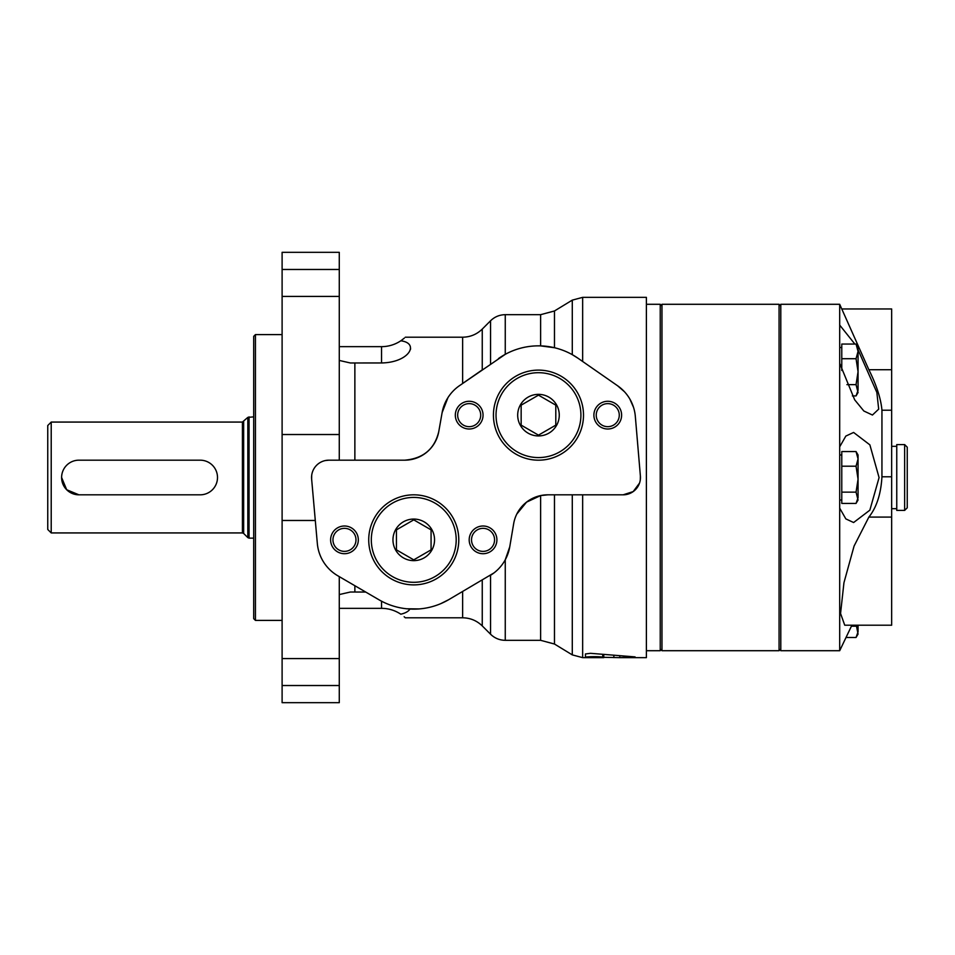<?xml version="1.0" encoding="UTF-8"?>
<svg xmlns="http://www.w3.org/2000/svg" width="955" height="955" viewBox="0 0 955 955"><rect width="100%" height="100%" fill="white"/><g stroke="black" fill="none" stroke-linecap="round" stroke-linejoin="round"><path stroke-width="1.43" d="M339.276 594.559L350.33 592.028L365.693 592.04M339.276 608.347L381.534 608.347L381.534 601.196L378.849 599.704A69.285 69.285 0 0 0 448.659 599.704L440.744 603.667M339.276 346.653L381.534 346.653A34.643 34.643 0 0 0 400.802 340.804C406.949 336.017 406.949 336.017 400.802 340.804C419.854 343.143 409.325 362.506 381.534 362.96L381.534 346.653M410.495 349.327L410.566 348.599M404.323 338.106L401.124 340.589M339.276 360.441L350.318 362.972L381.534 362.96M482.251 329.093L482.251 369.848L462.638 383.468L462.638 337.199C470.242 337.091 476.784 334.381 482.251 329.093L490.56 320.773C494.654 316.797 499.549 314.768 505.255 314.673L505.255 354.341L459.319 385.784A41.566 41.566 0 0 0 442.105 412.691L438.775 431.553C434.609 449.041 423.244 458.591 404.657 460.179L328.878 460.179A17.321 17.321 0 0 0 311.628 479.028L311.676 475.447M442.105 412.691L447.979 397.578M409.934 609.039C408.561 611.355 405.517 613.086 400.802 614.196C406.949 618.983 406.949 618.983 400.802 614.196A34.643 34.643 0 0 0 381.534 608.347M404.156 616.751L405.326 617.801L462.638 617.801C470.242 617.909 476.784 620.619 482.251 625.907L490.56 634.227C494.654 638.203 499.549 640.232 505.255 640.327L505.255 559.785L509.755 546.809L513.671 523.674A34.643 34.643 0 0 1 547.836 494.821L623.126 494.821A17.321 17.321 0 0 0 640.387 476.032L640.316 479.613M416.141 609.099L418.779 608.968M419.126 608.932L406.615 608.777M538.477 395.143L521.155 405.147L521.155 425.142L538.477 435.146L555.798 425.142L555.798 405.147L538.477 395.143M538.477 394.355A20.783 20.783 0 0 1 556.479 425.536A20.783 20.783 0 0 1 520.475 425.536A20.783 20.783 0 0 1 538.477 394.355M413.754 519.854L396.432 529.858L396.432 549.853L413.754 559.857L431.075 549.853L431.075 529.858L413.754 519.854M413.754 519.066A20.783 20.783 0 0 1 431.756 550.247A20.783 20.783 0 0 1 395.752 550.247A20.783 20.783 0 0 1 413.754 519.066M339.276 269.477L282.107 269.477L282.107 252.323L339.276 252.323L339.276 460.179M325.309 460.549L328.878 460.179M282.107 269.477L282.107 702.677L339.276 702.677L339.276 685.523L282.107 685.523M590.512 653.316L585.451 653.96L585.451 657.338C584.878 656.503 602.307 656.395 602.736 657.291L619.795 657.649L619.795 656.001L619.795 657.649L635.075 656.897L590.512 653.316M554.473 310.972L540.625 314.673L540.625 345.889L554.473 347.727L554.473 310.972L572.284 300.121L582.657 297.351L646.392 297.351L646.392 657.649L619.747 657.649M640.387 476.032L635.326 416.404A41.566 41.566 0 0 0 617.622 385.784L578.014 358.244A69.285 69.285 0 0 0 498.928 358.244L498.462 358.567M448.659 599.704L493.962 572.928M489.712 575.769A41.566 41.566 0 0 0 509.755 546.809M339.276 576.629L339.276 685.523M572.284 494.821L572.284 654.879L582.657 657.649L582.657 494.821M572.284 300.121L572.284 354.663L578.014 358.244M617.622 385.784L624.534 391.801M629.894 399.118L633.535 407.379M639.516 483.111L633.201 491.586L623.126 494.821M603.763 654.688L603.763 657.649L582.657 657.649M554.473 494.821L554.473 644.028L572.284 654.879M311.628 479.028L317.335 543.526A41.566 41.566 0 0 0 337.795 575.769L378.849 599.704M516.798 514.065L526.551 502.127L540.625 495.585L547.836 494.821M607.762 401.279A13.859 13.859 0 0 1 619.759 422.074A13.859 13.859 0 0 1 595.753 422.074A13.859 13.859 0 0 1 607.762 401.279M469.192 401.279A13.859 13.859 0 0 1 481.189 422.074A13.859 13.859 0 0 1 457.182 422.074A13.859 13.859 0 0 1 469.192 401.279M483.039 526.002A13.859 13.859 0 0 1 495.048 546.785A13.859 13.859 0 0 1 471.042 546.785A13.859 13.859 0 0 1 483.039 526.002M344.469 526.002A13.859 13.859 0 0 1 356.466 546.785A13.859 13.859 0 0 1 332.471 546.785A13.859 13.859 0 0 1 344.469 526.002M404.657 460.179A34.643 34.643 0 0 0 438.775 431.553M344.469 528.342A11.508 11.508 0 0 1 354.436 545.615A11.508 11.508 0 0 1 334.501 545.615A11.508 11.508 0 0 1 344.469 528.342M483.039 528.342A11.508 11.508 0 0 1 493.019 545.615A11.508 11.508 0 0 1 473.071 545.615A11.508 11.508 0 0 1 483.039 528.342M413.754 494.821A45.04 45.04 0 0 1 452.754 562.376A45.04 45.04 0 0 1 374.754 562.376A45.04 45.04 0 0 1 413.754 494.821M538.477 370.11A45.04 45.04 0 0 1 577.477 437.665A45.04 45.04 0 0 1 499.465 437.665A45.04 45.04 0 0 1 538.477 370.11A45.04 45.04 0 0 1 577.477 437.665A45.04 45.04 0 0 1 499.465 437.665A45.04 45.04 0 0 1 538.477 370.11M607.762 403.631A11.508 11.508 0 0 1 617.73 420.904A11.508 11.508 0 0 1 597.782 420.904A11.508 11.508 0 0 1 607.762 403.631M469.192 403.631A11.508 11.508 0 0 1 479.159 420.904A11.508 11.508 0 0 1 459.212 420.904A11.508 11.508 0 0 1 469.192 403.631M200.18 494.821A17.321 17.321 0 0 0 217.501 477.5A17.321 17.321 0 0 0 200.18 460.179L78.931 460.179A17.321 17.321 0 0 0 61.609 477.5A17.321 17.321 0 0 0 78.931 494.821L200.18 494.821M78.931 494.821L66.683 489.748L61.609 477.512M47.75 425.536L47.75 529.464L51.212 532.926L51.212 422.074L47.75 425.536M253.708 416.869L247.823 417.383L242.415 422.074L51.212 422.074M253.708 336.327L253.708 618.673L255.439 620.404L255.439 334.596L253.708 336.327M282.107 334.596L255.439 334.596M646.392 304.287L660.239 304.287L660.239 650.713L646.392 650.713M780.796 306.018L779.065 304.287L779.065 650.713L661.97 650.713L661.97 304.287L779.065 304.287M660.239 306.018L661.97 304.287M846.094 637.486L856.05 637.486L858.056 634.072L856.325 625.215M852.373 395.919L856.05 395.919L858.056 392.505L856.05 384.638L858.056 371.674L856.05 358.71L858.056 351.38L858.056 390.273L856.05 395.919M846.93 384.638L856.05 384.638M856.05 344.063L858.056 351.38L858.056 347.477L856.05 344.063L841.773 344.063L841.773 370.504M841.773 358.71L856.05 358.71M856.05 451.56L858.056 458.877L858.056 454.974L856.05 451.56L841.773 451.56L841.773 503.416L856.05 503.416L858.056 500.002L856.05 492.135L858.056 479.171L856.05 466.207L858.056 458.877L858.056 497.77L856.05 503.416M841.773 492.135L856.05 492.135M841.773 466.207L856.05 466.207M856.05 637.486L858.056 631.84L858.056 625.215M851.418 626.205L856.05 626.205M904.648 444.588L907.25 447.191L907.25 507.809L904.648 510.412L896.757 510.412L896.757 444.588L904.648 444.588L904.648 510.412M891.66 517.085L891.66 625.215L844.745 625.215L840.555 613.492L843.945 582.741L854.08 546.057L868.871 517.085L891.66 517.085L891.66 308.954L841.976 308.954M854.868 344.063L839.696 325.082L839.696 304.287L868.871 369.728C876.595 385.295 880.952 398.796 881.942 410.22L891.66 410.22M868.871 517.085C876.606 507.38 880.964 493.95 881.942 476.796L881.942 410.22M839.696 325.082L839.696 650.713L780.796 650.713L780.796 304.287L839.696 304.287M851.884 625.215L839.696 650.713M839.696 363.318L854.689 399.835L863.845 411.008L872.44 415.031L878.684 409.146L876.857 392.445L858.056 349.781M839.696 508.156L845.843 518.899L853.615 522.528L869.85 510.161L879.077 477.607L869.874 444.863L853.603 432.448L845.832 436.077L839.696 446.821M354.866 362.96L354.866 460.179M462.638 591.563L462.638 617.801M354.866 585.725L354.866 592.04M339.276 434.525L282.107 434.525M315.293 520.475L282.107 520.475M490.56 575.256L490.56 634.227M490.56 320.773L490.56 364.07M339.276 658.58L282.107 658.58M339.276 296.42L282.107 296.42M602.736 657.291L602.736 654.593M582.657 297.351L582.657 361.468M613.862 657.589L613.862 655.56M540.625 495.585L540.625 640.327L505.255 640.327M482.251 580.127L482.251 625.907M413.754 497.424A42.438 42.438 0 0 1 450.509 561.074A42.438 42.438 0 0 1 376.998 561.074A42.438 42.438 0 0 1 413.754 497.424M538.477 372.701A42.438 42.438 0 0 1 575.22 436.363A42.438 42.438 0 0 1 501.721 436.363A42.438 42.438 0 0 1 538.477 372.701M242.415 422.074L242.415 532.926L51.212 532.926M243.644 421.561L243.644 533.439L242.415 532.926M247.823 417.383L247.823 537.617L249.052 538.131L249.052 416.869M868.871 369.728L891.66 369.728M881.942 476.796L891.66 476.796M462.638 337.199L405.326 337.199M554.473 644.028L540.625 640.327M540.625 314.673L505.255 314.673M243.644 533.439L247.823 537.617M253.708 538.131L249.052 538.131M282.107 620.404L255.439 620.404M780.796 648.982L779.065 650.713M660.239 648.982L661.97 650.713M896.757 446.319L891.66 446.319M896.757 508.681L891.66 508.681M841.773 454.974L839.696 454.974M841.773 500.002L839.696 500.002M841.773 347.477L839.696 347.477"/></g></svg>

